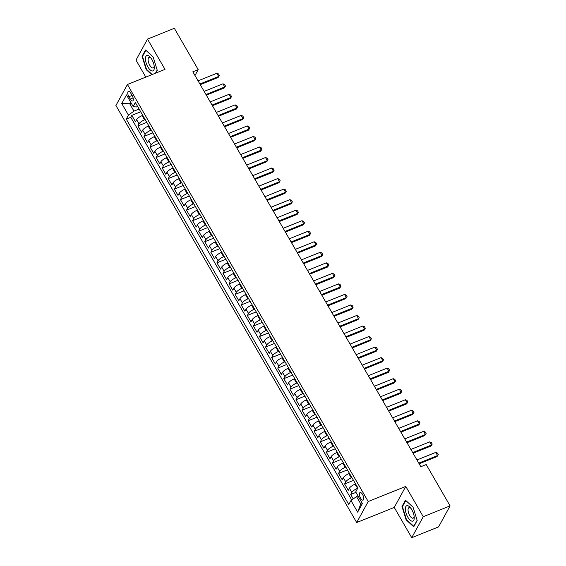 <?xml version="1.0" encoding="UTF-8"?>
<svg xmlns="http://www.w3.org/2000/svg" width="566" height="566" viewBox="0 0 566 566"><rect width="100%" height="100%" fill="white"/><g stroke="black" fill="none" stroke-linecap="round" stroke-linejoin="round"><path stroke-width="0.85" d="M362.573 494.528A4.068 1.691 -111.9 0 0 360.054 492.569A4.068 1.691 -111.9 0 0 360.577 498.165A4.068 1.691 -111.9 0 0 363.096 500.125A4.068 1.691 -111.9 0 0 362.573 494.528M411.737 537.7L423.255 516.694L405.772 486.413L394.254 507.426L411.737 537.7L438.565 526.896L450.083 505.891L426.212 464.559L420.849 466.717L192.843 71.797L198.206 69.632L174.342 28.3L147.514 39.104L135.996 60.109L145.809 77.103M394.254 507.426L356.7 522.545L115.917 105.502L127.435 84.497L368.211 501.533L356.7 522.545M142.766 115.365L142.13 115.62A5.087 1.493 150 0 0 136.59 119.617L135.451 121.69L131.807 115.372L140.701 111.792M145.2 119.575L144.556 119.829A5.087 1.493 150 0 0 139.024 123.834L137.885 125.9L146.785 122.32M137.885 125.9L141.535 132.225L142.667 130.152A5.087 1.493 150 0 1 148.207 126.147L148.844 125.893M154.928 136.427L154.285 136.682A5.087 1.493 150 0 0 148.752 140.679L147.613 142.752L143.962 136.434L152.862 132.854M161.006 146.955L160.369 147.21A5.087 1.493 150 0 0 154.829 151.214L153.69 153.287L150.047 146.962L158.94 143.382M167.083 157.489L166.446 157.744A5.087 1.493 150 0 0 160.907 161.742L159.775 163.815L156.124 157.497L165.024 153.917M173.168 168.017L172.524 168.272A5.087 1.493 150 0 0 166.991 172.276L165.852 174.349L162.209 168.031L171.102 164.444M179.245 178.552L178.608 178.806A5.087 1.493 150 0 0 173.069 182.804L171.937 184.877L168.286 178.559L177.186 174.979M185.33 189.079L184.686 189.334A5.087 1.493 150 0 0 179.153 193.339L178.014 195.411L174.363 189.094L183.264 185.506M191.407 199.614L190.77 199.869A5.087 1.493 150 0 0 185.231 203.866L184.091 205.939L180.448 199.621L189.341 196.041M197.484 210.142L196.848 210.403A5.087 1.493 150 0 0 191.308 214.401L190.176 216.474L186.525 210.156L195.426 206.569M203.569 220.676L202.925 220.931A5.087 1.493 150 0 0 197.393 224.928L196.253 227.001L192.61 220.683L201.503 217.103M209.646 231.204L209.01 231.466A5.087 1.493 150 0 0 203.47 235.463L202.338 237.536L198.687 231.218L207.588 227.631M215.731 241.739L215.087 241.993A5.087 1.493 150 0 0 209.554 245.991L208.415 248.064L204.765 241.746L213.665 238.166M221.808 252.266L221.172 252.528A5.087 1.493 150 0 0 215.632 256.525L214.493 258.598L210.849 252.28L219.742 248.693M227.886 262.801L227.249 263.056A5.087 1.493 150 0 0 221.709 267.053L220.577 269.126L216.927 262.808L225.827 259.228M233.97 273.328L233.326 273.59A5.087 1.493 150 0 0 227.794 277.588L226.655 279.661L223.011 273.343L231.904 269.756M240.048 283.863L239.411 284.118A5.087 1.493 150 0 0 233.871 288.115L232.739 290.188L229.089 283.87L237.989 280.29M246.132 294.391L245.488 294.653A5.087 1.493 150 0 0 239.956 298.65L238.817 300.723L235.166 294.405L244.066 290.818M252.21 304.925L251.573 305.18A5.087 1.493 150 0 0 246.033 309.178L244.894 311.25L241.25 304.933L250.144 301.353M258.287 315.453L257.65 315.715A5.087 1.493 150 0 0 252.111 319.712L250.979 321.785L247.328 315.467L256.228 311.88M264.372 325.988L263.728 326.242A5.087 1.493 150 0 0 258.195 330.24L257.056 332.313L253.405 325.995L262.306 322.415M270.449 336.515L269.812 336.777A5.087 1.493 150 0 0 264.272 340.774L263.14 342.847L259.49 336.529L268.39 332.942M276.526 347.05L275.89 347.305A5.087 1.493 150 0 0 270.357 351.302L269.218 353.375L265.567 347.057L274.468 343.477M282.611 357.578L281.974 357.839A5.087 1.493 150 0 0 276.434 361.837L275.295 363.91L271.652 357.592L280.545 354.005M288.688 368.112L288.052 368.367A5.087 1.493 150 0 0 282.512 372.371L281.38 374.437L277.729 368.119L286.629 364.539M294.773 378.64L294.129 378.902A5.087 1.493 150 0 0 288.596 382.899L287.457 384.972L283.807 378.654L292.707 375.067M300.85 389.175L300.213 389.429A5.087 1.493 150 0 0 294.674 393.434L293.535 395.5L289.891 389.182L298.791 385.602M306.928 399.702L306.291 399.964A5.087 1.493 150 0 0 300.751 403.961L299.619 406.034L295.968 399.716L304.869 396.136M313.012 410.237L312.375 410.492A5.087 1.493 150 0 0 306.836 414.496L305.697 416.562L302.053 410.244L310.946 406.664M319.09 420.764L318.453 421.026A5.087 1.493 150 0 0 312.913 425.024L311.781 427.097L308.13 420.779L317.031 417.199M325.174 431.299L324.53 431.554A5.087 1.493 150 0 0 318.998 435.558L317.859 437.631L314.208 431.306L323.108 427.726M331.252 441.834L330.615 442.088A5.087 1.493 150 0 0 325.075 446.086L323.936 448.159L320.292 441.841L329.193 438.261M337.329 452.361L336.692 452.616A5.087 1.493 150 0 0 331.152 456.62L330.02 458.693L326.37 452.368L335.27 448.788M343.413 462.896L342.777 463.151A5.087 1.493 150 0 0 337.237 467.148L336.098 469.221L332.454 462.903L341.348 459.323M349.491 473.424L348.854 473.678A5.087 1.493 150 0 0 343.314 477.683L342.182 479.756L338.532 473.431L347.432 469.851M355.575 483.958L354.932 484.213A5.087 1.493 150 0 0 349.399 488.21L348.26 490.283L344.609 483.965L353.509 480.385M128.892 96.758L130.23 99.078A3.941 1.641 -111.9 0 0 132.67 100.974A3.941 1.641 -111.9 0 0 132.161 95.555L130.824 93.241A3.941 1.641 -111.9 0 0 128.39 91.345A3.941 1.641 -111.9 0 0 128.892 96.758L132.111 95.463M131.234 103.132L129.713 103.741L133.972 111.113L128.432 115.11L126.253 119.086L348.79 504.532L350.97 500.556L357.655 512.145L362.389 503.514L355.703 491.925L357.882 487.956L135.345 102.51L133.166 106.486L136.215 107.024L137.623 106.458M128.432 115.11L121.747 103.528L126.48 94.897L133.166 106.486M357.691 488.295L354.932 484.213M351.925 477.633L351.288 477.895L348.854 473.678M345.847 467.106L345.203 467.36L342.777 463.151M339.763 456.571L339.126 456.833L336.692 452.616M333.685 446.043L333.049 446.298L330.615 442.088M327.601 435.509L326.964 435.77L324.53 431.554M321.523 424.981L320.887 425.236L318.453 421.026M315.446 414.446L314.802 414.708L312.375 410.492M309.361 403.919L308.725 404.174L306.291 399.964M303.284 393.384L302.647 393.646L300.213 389.429M297.2 382.857L296.563 383.111L294.129 378.902M291.122 372.322L290.485 372.584L288.052 368.367M285.045 361.794L284.401 362.049L281.974 357.839M278.96 351.26L278.323 351.521L275.89 347.305M272.883 340.732L272.246 340.987L269.812 336.777M266.798 330.197L266.161 330.459L263.728 326.242M260.721 319.67L260.084 319.924L257.65 315.715M254.643 309.135L254 309.397L251.573 305.18M248.559 298.607L247.922 298.862L245.488 294.653M242.481 288.073L241.845 288.335L239.411 284.118M236.397 277.545L235.76 277.8L233.326 273.59M230.32 267.01L229.683 267.272L227.249 263.056M224.242 256.483L223.598 256.738L221.172 252.528M218.158 245.948L217.521 246.203L215.087 241.993M212.08 235.421L211.443 235.675L209.01 231.466M206.003 224.886L205.359 225.141L202.925 220.931M199.918 214.358L199.282 214.613L196.848 210.403M193.841 203.824L193.197 204.078L190.77 199.869M187.756 193.296L187.12 193.551L184.686 189.334M181.679 182.761L181.042 183.016L178.608 178.806M175.601 172.234L174.958 172.489L172.524 168.272M169.517 161.699L168.88 161.954L166.446 157.744M163.44 151.164L162.796 151.426L160.369 147.21M157.355 140.637L156.718 140.892L154.285 136.682M151.278 130.102L150.641 130.364L148.207 126.147M131.807 115.372L130.76 117.275L351.734 500.004M357.365 488.423A5.087 1.493 -30 0 0 351.826 492.427L350.694 494.493L353.241 498.915M344.609 483.965L345.748 481.892A5.087 1.493 -30 0 1 351.288 477.895M338.532 473.431L339.671 471.365A5.087 1.493 -30 0 1 345.203 467.36M332.454 462.903L333.586 460.83A5.087 1.493 -30 0 1 339.126 456.833M326.37 452.368L327.509 450.303A5.087 1.493 -30 0 1 333.049 446.298M320.292 441.841L321.424 439.768A5.087 1.493 -30 0 1 326.964 435.77M314.208 431.306L315.347 429.233A5.087 1.493 -30 0 1 320.887 425.236M308.13 420.779L309.269 418.706A5.087 1.493 -30 0 1 314.802 414.708M302.053 410.244L303.185 408.171A5.087 1.493 -30 0 1 308.725 404.174M295.968 399.716L297.108 397.643A5.087 1.493 -30 0 1 302.647 393.646M289.891 389.182L291.023 387.109A5.087 1.493 -30 0 1 296.563 383.111M283.807 378.654L284.946 376.581A5.087 1.493 -30 0 1 290.485 372.584M277.729 368.119L278.868 366.046A5.087 1.493 -30 0 1 284.401 362.049M271.652 357.592L272.784 355.519A5.087 1.493 -30 0 1 278.323 351.521M265.567 347.057L266.706 344.984A5.087 1.493 -30 0 1 272.246 340.987M259.49 336.529L260.622 334.456A5.087 1.493 -30 0 1 266.161 330.459M253.405 325.995L254.544 323.922A5.087 1.493 -30 0 1 260.084 319.924M247.328 315.467L248.467 313.394A5.087 1.493 -30 0 1 254 309.397M241.25 304.933L242.382 302.86A5.087 1.493 -30 0 1 247.922 298.862M235.166 294.405L236.305 292.332A5.087 1.493 -30 0 1 241.845 288.335M229.089 283.87L230.228 281.797A5.087 1.493 -30 0 1 235.76 277.8M223.011 273.343L224.143 271.27A5.087 1.493 -30 0 1 229.683 267.272M216.927 262.808L218.066 260.735A5.087 1.493 -30 0 1 223.598 256.738M210.849 252.28L211.981 250.207A5.087 1.493 -30 0 1 217.521 246.203M204.765 241.746L205.904 239.673A5.087 1.493 -30 0 1 211.443 235.675M198.687 231.218L199.826 229.145A5.087 1.493 -30 0 1 205.359 225.141M192.61 220.683L193.742 218.61A5.087 1.493 -30 0 1 199.282 214.613M186.525 210.156L187.664 208.083A5.087 1.493 -30 0 1 193.197 204.078M180.448 199.621L181.58 197.548A5.087 1.493 -30 0 1 187.12 193.551M174.363 189.094L175.502 187.021A5.087 1.493 -30 0 1 181.042 183.016M168.286 178.559L169.425 176.486A5.087 1.493 -30 0 1 174.958 172.489M162.209 168.031L163.341 165.958A5.087 1.493 -30 0 1 168.88 161.954M156.124 157.497L157.263 155.424A5.087 1.493 -30 0 1 162.796 151.426M150.047 146.962L151.179 144.896A5.087 1.493 -30 0 1 156.718 140.892M143.962 136.434L145.101 134.361A5.087 1.493 -30 0 1 150.641 130.364M139.116 109.04L133.972 111.113M423.255 516.694L450.083 505.891M405.772 486.413L368.211 501.533M127.435 84.497L164.996 69.377L147.514 39.104M194.987 75.511L198.206 69.632M130.626 102.085L129.713 103.741L121.747 103.528M358.023 495.95L356.509 496.559L360.761 503.931L361.674 502.268M130.76 117.275L126.253 119.086M350.694 494.493L355.957 492.378M350.97 500.556L356.509 496.559M357.655 512.145L360.761 503.931M155.714 73.113L157.263 70.297L153.131 56.968L145.526 49.971L142.059 56.296L146.191 69.618L151.73 74.719M417.192 520.508L413.06 507.178L405.454 500.181L401.987 506.506L406.119 519.836L413.725 526.833L417.192 520.508M146.629 69.448L146.191 69.618M142.731 56.027L142.059 56.296M406.558 519.659L406.119 519.836M402.659 506.237L401.987 506.506M198.065 80.839L216.87 73.269L218.49 73.927L219.403 75.504L218.136 77.45L200.265 84.645M216.87 73.269L218.695 76.431L199.89 84.001M219.403 75.504L218.136 77.45M151.9 59.515A8.271 3.438 -111.9 0 0 150.521 57.513A8.271 3.438 -111.9 0 0 145.646 57.06A8.271 3.438 -111.9 0 0 147.853 66.901A8.271 3.438 -111.9 0 0 152.403 70.983A8.271 3.438 -111.9 0 0 154.285 66.873A8.271 3.438 -111.9 0 0 151.9 59.515M151.094 58.263A5.66 2.356 -111.9 0 0 149.028 57.449A5.66 2.356 -111.9 0 0 149.757 65.224A5.66 2.356 -111.9 0 0 153.259 67.948A5.66 2.356 -111.9 0 0 154.178 65.925M152.169 74.542L146.516 69.335L142.512 56.43L145.872 50.296L153.131 56.982M157.192 70.078L155.473 73.212M407.393 505.643A8.271 3.438 -111.9 0 0 406.077 513.192A8.271 3.438 -111.9 0 0 412.218 521.194A8.271 3.438 -111.9 0 0 414.213 517.083A8.271 3.438 -111.9 0 0 410.449 507.723A8.271 3.438 -111.9 0 0 407.393 505.643M411.029 508.473A5.66 2.356 -111.9 0 0 409.423 507.589A5.66 2.356 -111.9 0 0 408.963 507.66A5.66 2.356 -111.9 0 0 408.694 513.27A5.66 2.356 -111.9 0 0 412.727 518.23A5.66 2.356 -111.9 0 0 413.187 518.159A5.66 2.356 -111.9 0 0 414.114 516.135M417.121 520.288L413.81 526.33L406.445 519.546L402.44 506.641L405.801 500.507L413.067 507.193M204.142 91.374L222.954 83.803L224.568 84.454L225.48 86.032L224.214 87.985L206.342 95.18M222.954 83.803L224.78 86.959L205.967 94.536M225.48 86.032L224.214 87.985M210.227 101.908L229.032 94.331L230.652 94.989L231.565 96.567L230.298 98.512L212.42 105.708M229.032 94.331L230.857 97.494L212.052 105.064M231.565 96.567L230.298 98.512M216.304 112.436L235.116 104.866L236.73 105.517L237.642 107.101L236.376 109.047L218.504 116.242M235.116 104.866L236.935 108.021L218.129 115.598M237.642 107.101L236.376 109.047M222.388 122.971L241.194 115.393L242.814 116.051L243.727 117.629L242.46 119.575L224.582 126.77M241.194 115.393L243.019 118.556L224.207 126.126M243.727 117.629L242.46 119.575M228.466 133.498L247.271 125.928L248.891 126.579L249.804 128.164L248.538 130.109L230.666 137.305M247.271 125.928L249.097 129.083L230.291 136.661M249.804 128.164L248.538 130.109M234.543 144.033L253.356 136.456L254.969 137.114L255.882 138.691L254.615 140.637L236.744 147.832M253.356 136.456L255.181 139.618L236.369 147.188M255.882 138.691L254.615 140.637M240.628 154.56L259.433 146.99L261.053 147.641L261.966 149.226L260.7 151.172L242.821 158.367M259.433 146.99L261.259 150.146L242.453 157.723M261.966 149.226L260.7 151.172M246.705 165.095L265.518 157.518L267.131 158.176L268.043 159.754L266.777 161.699L248.906 168.894M265.518 157.518L267.336 160.68L248.531 168.251M268.043 159.754L266.777 161.699M252.79 175.623L271.595 168.052L273.215 168.703L274.121 170.288L272.862 172.234L254.983 179.429M271.595 168.052L273.42 171.208L254.608 178.785M274.121 170.288L272.862 172.234M258.867 186.157L277.673 178.58L279.293 179.238L280.205 180.816L278.939 182.761L261.067 189.964M277.673 178.58L279.498 181.743L260.693 189.313M280.205 180.816L278.939 182.761M264.945 196.685L283.757 189.115L285.37 189.766L286.283 191.35L285.016 193.296L267.145 200.491M283.757 189.115L285.582 192.27L266.77 199.848M286.283 191.35L285.016 193.296M271.029 207.22L289.834 199.642L291.455 200.3L292.367 201.878L291.101 203.824L273.222 211.026M289.834 199.642L291.66 202.805L272.854 210.375M292.367 201.878L291.101 203.824M277.107 217.747L295.919 210.177L297.532 210.828L298.445 212.413L297.178 214.358L279.307 221.554M295.919 210.177L297.737 213.34L278.932 220.91M298.445 212.413L297.178 214.358M283.191 228.282L301.996 220.705L303.617 221.363L304.522 222.94L303.263 224.886L285.384 232.088M301.996 220.705L303.822 223.867L285.009 231.437M304.522 222.94L303.263 224.886M289.268 238.81L308.074 231.239L309.694 231.89L310.607 233.475L309.34 235.421L291.462 242.616M308.074 231.239L309.899 234.402L291.094 241.972M310.607 233.475L309.34 235.421M295.346 249.344L314.158 241.767L315.771 242.425L316.684 244.003L315.418 245.955L297.546 253.151M314.158 241.767L315.984 244.929L297.171 252.5M316.684 244.003L315.418 245.955M301.43 259.872L320.236 252.302L321.856 252.952L322.769 254.537L321.502 256.483L303.624 263.678M320.236 252.302L322.061 255.464L303.256 263.034M322.769 254.537L321.502 256.483M307.508 270.406L326.313 262.836L327.933 263.487L328.846 265.065L327.58 267.018L309.708 274.213M326.313 262.836L328.139 265.992L309.333 273.562M328.846 265.065L327.58 267.018M313.592 280.934L332.398 273.364L334.018 274.015L334.923 275.6L333.664 277.545L315.786 284.74M332.398 273.364L334.223 276.526L315.411 284.097M334.923 275.6L333.664 277.545M319.67 291.469L338.475 283.899L340.095 284.549L341.008 286.127L339.741 288.08L321.863 295.275M338.475 283.899L340.3 287.054L321.495 294.624M341.008 286.127L339.741 288.08M325.747 301.996L344.56 294.426L346.173 295.084L347.085 296.662L345.819 298.607L327.947 305.803M344.56 294.426L346.385 297.589L327.572 305.159M347.085 296.662L345.819 298.607M331.832 312.531L350.637 304.961L352.257 305.612L353.17 307.189L351.903 309.142L334.025 316.337M350.637 304.961L352.462 308.116L333.657 315.687M353.17 307.189L351.903 309.142M337.909 323.059L356.714 315.488L358.335 316.146L359.247 317.724L357.981 319.67L340.109 326.865M356.714 315.488L358.54 318.651L339.734 326.221M359.247 317.724L357.981 319.67M343.986 333.593L362.799 326.023L364.412 326.674L365.325 328.252L364.058 330.204L346.187 337.4M362.799 326.023L364.624 329.179L345.812 336.749M365.325 328.252L364.058 330.204M350.071 344.121L368.876 336.551L370.497 337.209L371.409 338.786L370.143 340.732L352.264 347.927M368.876 336.551L370.702 339.713L351.896 347.283M371.409 338.786L370.143 340.732M356.148 354.656L374.961 347.085L376.574 347.736L377.487 349.314L376.22 351.267L358.349 358.462M374.961 347.085L376.779 350.241L357.974 357.811M377.487 349.314L376.22 351.267M362.233 365.183L381.038 357.613L382.658 358.271L383.571 359.849L382.305 361.794L364.426 368.99M381.038 357.613L382.864 360.775L364.051 368.346M383.571 359.849L382.305 361.794M368.31 375.718L387.116 368.148L388.736 368.799L389.649 370.376L388.382 372.329L370.511 379.524M387.116 368.148L388.941 371.303L370.136 378.873M389.649 370.376L388.382 372.329M374.388 386.245L393.2 378.675L394.813 379.333L395.726 380.911L394.46 382.857L376.588 390.052M393.2 378.675L395.026 381.838L376.213 389.408M395.726 380.911L394.46 382.857M380.472 396.78L399.278 389.21L400.898 389.861L401.81 391.439L400.544 393.391L382.666 400.587M399.278 389.21L401.103 392.365L382.298 399.936M401.81 391.439L400.544 393.391M386.55 407.308L405.362 399.738L406.975 400.395L407.888 401.973L406.621 403.919L388.75 411.114M405.362 399.738L407.18 402.9L388.375 410.47M407.888 401.973L406.621 403.919M392.634 417.842L411.44 410.272L413.06 410.923L413.972 412.501L412.706 414.453L394.827 421.649M411.44 410.272L413.265 413.428L394.452 421.005M413.972 412.501L412.706 414.453M398.712 428.37L417.517 420.8L419.137 421.458L420.05 423.035L418.783 424.981L400.912 432.176M417.517 420.8L419.342 423.962L400.537 431.533M420.05 423.035L418.783 424.981M404.789 438.905L423.601 431.334L425.215 431.985L426.127 433.563L424.861 435.516L406.989 442.711M423.601 431.334L425.427 434.49L406.614 442.067M426.127 433.563L424.861 435.516M410.874 449.439L429.679 441.862L431.299 442.52L432.212 444.098L430.945 446.043L413.067 453.239M429.679 441.862L431.504 445.025L412.699 452.595M432.212 444.098L430.945 446.043M416.951 459.967L435.763 452.397L437.377 453.048L438.289 454.632L437.023 456.578L419.151 463.773M435.763 452.397L437.582 455.552L418.776 463.13M438.289 454.632L437.023 456.578M144.556 119.829L142.13 115.62M139.024 123.834L136.59 119.617M351.826 492.427L349.399 488.21M345.748 481.892L343.314 477.683M339.671 471.365L337.237 467.148M333.586 460.83L331.152 456.62M327.509 450.303L325.075 446.086M321.424 439.768L318.998 435.558M315.347 429.233L312.913 425.024M309.269 418.706L306.836 414.496M303.185 408.171L300.751 403.961M297.108 397.643L294.674 393.434M291.023 387.109L288.596 382.899M284.946 376.581L282.512 372.371M278.868 366.046L276.434 361.837M272.784 355.519L270.357 351.302M266.706 344.984L264.272 340.774M260.622 334.456L258.195 330.24M254.544 323.922L252.111 319.712M248.467 313.394L246.033 309.178M242.382 302.86L239.956 298.65M236.305 292.332L233.871 288.115M230.228 281.797L227.794 277.588M224.143 271.27L221.709 267.053M218.066 260.735L215.632 256.525M211.981 250.207L209.554 245.991M205.904 239.673L203.47 235.463M199.826 229.145L197.393 224.928M193.742 218.61L191.308 214.401M187.664 208.083L185.231 203.866M181.58 197.548L179.153 193.339M175.502 187.021L173.069 182.804M169.425 176.486L166.991 172.276M163.341 165.958L160.907 161.742M157.263 155.424L154.829 151.214M151.179 144.896L148.752 140.679M145.101 134.361L142.667 130.152M133.109 97.918L130.23 99.078"/></g></svg>
